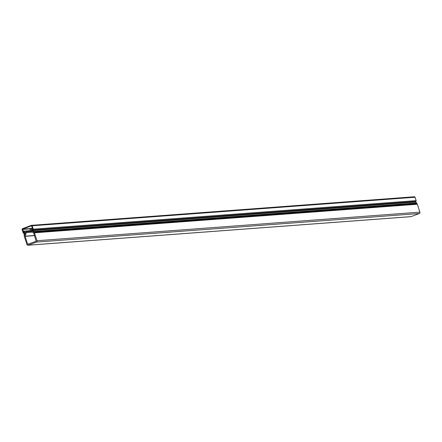 <?xml version="1.0" encoding="UTF-8"?>
<svg xmlns="http://www.w3.org/2000/svg" width="442" height="442" viewBox="0 0 442 442"><rect width="100%" height="100%" fill="white"/><g stroke="black" fill="none" stroke-linecap="round" stroke-linejoin="round"><path stroke-width="0.66" d="M414.231 196.8A0.702 0.641 85.7 0 1 415.049 197.237L416.149 200.613A0.702 0.641 85.7 0 1 415.916 201.414L415.408 202.06L32.52 230.619L33.951 231.486L33.868 231.923L32.133 230.917A0.47 0.425 85.7 0 1 32.089 230.127L32.857 229.326L31.542 225.79L22.63 229.138L31.763 228.459M415.408 202.06L416.839 202.928L416.701 203.359M25.409 232.851L24.664 232.923A0.47 0.425 85.7 0 1 25.083 233.575L24.211 235.564L23.995 235.238L24.614 233.597L23.84 233.437A0.702 0.641 -94.3 0 1 23.199 232.962L22.1 229.586A0.702 0.641 -94.3 0 1 22.487 228.696L31.343 225.359A0.702 0.641 85.7 0 1 32.161 225.796L415.049 197.237M32.52 230.619L33.028 229.978A0.702 0.641 -94.3 0 0 33.261 229.171L32.161 225.796M23.813 232.967L22.63 229.138M25.282 232.116L25.553 232.42L24.382 235.862A1.077 0.983 -94.3 0 0 24.376 236.603L26.951 244.514A1.077 0.983 -94.3 0 0 28.205 245.183L36.415 242.089A1.077 0.983 -94.3 0 0 37.012 240.724L34.443 232.812A1.077 0.983 -94.3 0 0 34.012 232.238L31.106 230.332L31.139 229.912L32.437 229.42A0.47 0.425 -94.3 0 0 32.697 228.829L32.399 227.923L31.675 228.194L31.653 228.823L30.365 229.31A0.47 0.425 -94.3 0 0 30.106 229.901L30.365 230.696A0.47 0.425 -94.3 0 0 30.553 230.945L33.714 233.083L36.156 241.293L27.675 244.238L25.106 236.326L26.338 232.536A0.47 0.425 -94.3 0 0 26.343 232.216L26.084 231.415A0.47 0.425 -94.3 0 0 25.537 231.127L24.194 231.625L23.868 231.133L23.144 231.409L23.437 232.315A0.47 0.425 -94.3 0 0 23.984 232.602L25.393 232.111M410.59 216.657A1.077 0.983 -94.3 0 0 411.093 216.619L419.303 213.53A1.077 0.983 -94.3 0 0 419.9 212.16L417.331 204.248A1.077 0.983 -94.3 0 0 416.9 203.679L416.458 203.386M30.349 230.652L23.868 231.133M33.951 231.486L416.839 202.928M33.261 229.171L416.149 200.613M33.028 229.978L415.916 201.414M23.597 232.812L25.47 232.674M31.752 228.746L22.503 229.437M24.664 232.923L25.404 232.868M32.504 230.381L415.392 201.817M27.675 244.238L28.498 244.177M419.303 213.53L36.415 242.089M28.205 245.183L411.093 216.619M34.542 235.625L25.106 236.326M34.443 232.812L417.331 204.248M419.9 212.16L37.012 240.724M25.106 236.166L34.493 235.47M416.9 203.679L34.012 232.238M32.294 232.089L26.338 232.536M31.968 230.265L31.106 230.332M31.857 231.801L26.343 232.216M31.139 229.912L32.498 229.807M25.758 231.111L30.393 230.763L25.647 231.1M30.741 231.072L26.084 231.415M25.531 232.492L23.984 232.602M32.868 229.392L32.437 229.42M23.973 231.464L24.796 231.404M31.504 225.326L414.392 196.762M33.868 231.923L416.756 203.364M24.211 235.564L24.492 235.542M410.845 216.674L27.957 245.238M23.874 232.63L25.526 232.509"/></g></svg>
